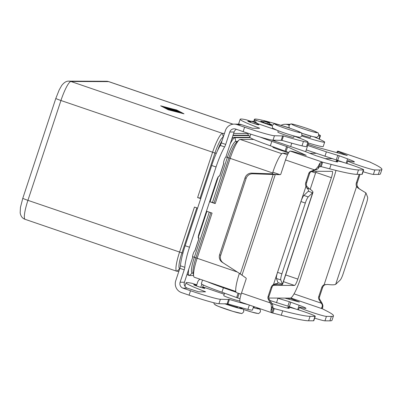 <?xml version="1.0" encoding="UTF-8"?>
<svg xmlns="http://www.w3.org/2000/svg" width="402" height="402" viewBox="0 0 402 402"><rect width="100%" height="100%" fill="white"/><g stroke="black" fill="none" stroke-linecap="round" stroke-linejoin="round"><path stroke-width="0.6" d="M321.525 307.872L321.801 308.48L326.61 310.952A117.037 6.834 -161.7 0 1 333.474 315.846A117.037 6.834 -161.7 0 1 331.369 316.414L326.424 316.394A14.377 0.839 -161.7 0 1 323.464 315.821A14.377 0.839 -161.7 0 1 308.218 311.053A14.377 0.839 -161.7 0 1 299.379 307.299A14.377 0.839 -161.7 0 1 302.6 307.806A15.05 0.879 18.3 0 0 305.967 308.334A15.05 0.879 18.3 0 0 299.148 305.279L289.355 301.716L277.335 298.073M314.655 318.128A14.377 0.839 18.3 0 0 321.997 320.258A14.377 0.839 18.3 0 0 324.957 320.836L329.901 320.851A117.037 6.834 18.3 0 0 332.007 320.283L333.474 315.846M307.716 145.469L326.389 151.861L339.243 155.78L347.574 158.855A15.05 0.879 -161.7 0 1 354.393 161.911A15.05 0.879 -161.7 0 1 351.026 161.378A14.377 0.839 18.3 0 0 347.805 160.87A14.377 0.839 18.3 0 0 356.644 164.629A14.377 0.839 18.3 0 0 371.89 169.393A14.377 0.839 18.3 0 0 374.85 169.971L379.795 169.986A117.037 6.834 18.3 0 0 381.9 169.418L380.433 173.855A117.037 6.834 -161.7 0 1 378.327 174.423L373.383 174.408A14.377 0.839 -161.7 0 1 370.423 173.83A14.377 0.839 -161.7 0 1 363.081 171.704M344.765 162.8L306.249 149.906M274.898 140.936L272.526 140.142M360.041 174.367L357.252 182.789L356.388 182.784A5.015 4.93 90.2 0 0 356.599 186.518L324.112 284.742A5.015 4.93 -89.8 0 0 321.731 287.586L318.701 296.741A3.342 3.286 -89.8 0 0 319.012 299.55L321.173 303.153L321.55 303.158L322.037 303.158L319.876 299.555A3.342 3.286 90.2 0 1 319.565 296.746L322.595 287.591A5.015 4.93 90.2 0 1 324.977 284.747L327.595 284.45C331.771 284.998 334.469 284.958 335.69 284.33L340.127 280.149A6.688 1.171 -71.1 0 0 343.067 274.028L366.478 203.236A6.688 1.171 108.9 0 0 367.589 197.111L365.926 192.91L359.217 188.829C357.564 187.714 356.695 186.94 356.599 186.518L357.463 186.523L359.217 188.829M357.252 182.789A5.015 4.93 -89.8 0 0 357.463 186.523M381.9 169.418A117.037 6.834 18.3 0 0 375.036 164.524L370.312 162.257M370.594 162.287L338.318 151.237A9.362 1.643 108.9 0 0 338.223 151.222L337.318 151.237L338.077 151.624L347.268 155.509L316.103 146.961L308.098 144.298M326.389 151.861L324.922 156.298M356.388 182.784L359.172 174.362M263.426 122.384A1.673 0.291 -71.1 0 1 264.084 121.283L265.255 121.283A1.673 0.291 -71.1 0 1 265.275 121.288A1.673 0.291 -71.1 0 1 265.29 121.298M269.405 124.349A1.673 0.291 108.9 0 0 269.636 122.781A1.673 0.291 108.9 0 0 269.616 122.776L268.441 122.776A1.673 0.291 108.9 0 0 267.787 123.861M284.842 298.093L299.4 302.043L289.802 298.108M269.873 300.455L287.887 306.153L296.339 309.223M325.404 284.45L324.977 284.747M322.037 303.158L322.625 304.671C323.017 305.369 322.972 306.555 322.479 308.228A9.362 1.643 -71.1 0 1 322.248 308.751M321.53 308.123L321.63 307.63A4.683 0.819 108.9 0 0 322.444 306.053L321.962 304.083L321.173 303.153L294.048 293.872M276.496 302.721L277.963 298.284M263.662 121.836A5.854 0.342 18.3 0 0 260.777 121.198A5.854 0.342 18.3 0 0 265.25 123.032A5.854 0.342 18.3 0 0 271.888 124.871A5.854 0.342 18.3 0 0 269.566 123.806M256.642 123.786A5.854 0.342 -161.7 0 1 258.908 124.831A5.854 0.342 -161.7 0 1 252.27 122.987A5.854 0.342 -161.7 0 1 247.798 121.158A5.854 0.342 -161.7 0 1 250.737 121.811M196.588 285.335A5.854 0.342 18.3 0 0 193.714 284.696A5.854 0.342 18.3 0 0 198.186 286.531A5.854 0.342 18.3 0 0 204.824 288.37A5.854 0.342 18.3 0 0 202.573 287.335M224.562 293.128L223.738 295.631A8.362 0.487 18.3 0 0 230.823 298.485A8.362 0.487 18.3 0 0 239.461 300.922A8.362 0.487 18.3 0 0 239.612 300.877L239.828 300.219M237.682 306.711L237.517 307.218A8.362 0.487 -161.7 0 1 237.366 307.259A8.362 0.487 -161.7 0 1 225.617 303.731M288.581 152.433A8.362 0.487 -161.7 0 1 288.566 152.433A8.362 0.487 -161.7 0 1 279.928 150.001A8.362 0.487 -161.7 0 1 272.842 147.147L272.988 146.705M294.133 136.022L293.696 137.338A8.362 0.487 -161.7 0 1 293.545 137.378A8.362 0.487 -161.7 0 1 284.907 134.946A8.362 0.487 -161.7 0 1 277.822 132.092L278.259 130.776M253.366 307.213A8.362 0.487 18.3 0 0 254.054 307.314A8.362 0.487 18.3 0 0 254.205 307.269L254.371 306.771M302.133 135.178A8.362 0.487 18.3 0 0 310.233 137.434A8.362 0.487 18.3 0 0 310.384 137.394L310.821 136.077M166.398 108.153L176.729 111.731L166.327 108.354M170.94 108.761L178.056 111.138L170.94 108.761M161.549 106.123L168.619 109.801L183.101 113.505L176.036 109.826L161.503 106.259M176.342 109.826L184 113.811L168.307 109.801L160.649 105.816L176.297 109.962M168.116 107.927L179.202 111.741L168.071 108.073M177.091 111.289L169.066 108.5L179.744 112.093L176.101 111.108L178.197 112.088L164.272 107.274L177.056 111.389M200.734 198.633L197.603 197.563L212.537 152.398A20.065 3.517 -71.1 0 1 222.537 133.394L224.472 133.399M233.647 133.429L247.692 133.474M197.603 197.563L200.02 198.181L214.954 153.016A16.718 2.93 -71.1 0 1 223.221 137.182M248.552 135.223L233.07 135.178M217.472 150.795A16.718 2.93 -71.1 0 1 222.07 140.655M200.02 198.181L200.794 198.447M249.813 137.343L233.919 137.293A20.065 3.517 108.9 0 0 232.783 137.901A20.065 3.517 108.9 0 0 231.798 139.022M232.949 135.539L248.863 135.59M236.406 129.323A4.683 4.603 90.2 0 0 234.115 132.007L225.818 157.102A3.342 0.588 108.9 0 0 224.185 160.172A3.342 0.588 108.9 0 0 223.688 163.433A3.342 0.588 108.9 0 0 223.723 163.438L223.743 163.438A5.015 0.291 -161.7 0 0 223.834 163.413A5.015 0.291 -161.7 0 0 223.567 163.217M230.195 143.871A20.065 3.517 -71.1 0 1 234.994 137.66L250.225 137.705M237.17 271.968L197.131 258.265L212.07 213.1L206.914 211.336L198.221 237.617A5.015 0.291 -161.7 0 1 199.136 238.105A5.015 0.291 -161.7 0 1 199.045 238.13L198.462 238.13A5.015 0.879 -71.1 0 1 198.412 238.12A5.015 0.879 -71.1 0 1 199.111 233.371L216.472 180.865A5.015 0.879 108.9 0 1 218.974 176.116L219.552 176.116A5.015 0.291 18.3 0 0 219.643 176.091L223.834 163.413M253.717 139.464L240.15 139.424A20.065 3.517 108.9 0 0 239.014 140.032A20.065 3.517 108.9 0 0 230.15 158.428L215.216 203.593L210.06 201.829L218.402 176.599M210.06 201.829L212.477 202.442L227.411 157.282A16.718 2.93 -71.1 0 1 235.743 141.444L237.476 141.449M212.477 202.442L214.035 202.98L228.969 157.815A16.718 2.93 -71.1 0 1 236.356 142.484L239.014 140.032M214.035 202.98L215.216 203.593M178.875 271.27L176.94 271.26A20.065 3.517 -71.1 0 1 176.729 271.229A20.065 3.517 -71.1 0 1 179.518 252.235L194.457 207.07L197.588 208.141M196.809 207.874L181.935 252.853A16.718 2.93 108.9 0 0 179.614 268.682L179.719 268.717M187.347 273.42A20.065 3.517 108.9 0 0 187.402 273.847A20.065 3.517 108.9 0 0 188.116 275.124L189.191 275.491A20.065 3.517 -71.1 0 1 188.714 269.3M193.558 275.541L189.397 275.526A20.065 3.517 -71.1 0 1 189.191 275.491M209.271 212.14L194.397 257.114A16.718 2.93 108.9 0 0 192.071 272.943L193.191 273.325M210.829 212.673L195.955 257.647A16.718 2.93 108.9 0 0 193.035 272.41L193.633 275.978A20.065 3.517 108.9 0 0 194.342 277.254L235.823 291.455M192.563 256.647L197.131 258.265A20.065 3.517 108.9 0 0 193.633 275.978M316.203 153.313L309.771 153.293M288.334 153.227L282.842 153.207A20.065 3.517 108.9 0 0 272.842 172.212L272.295 173.875M239.381 273.39L239.301 273.631A20.065 3.517 108.9 0 0 236.512 292.626L241.125 294.204M310.193 189.302L315.796 172.347A6.688 1.171 108.9 0 0 316.133 171.287M311.937 171.272L332.233 171.337A6.688 1.171 -71.1 0 1 332.303 171.347A6.688 1.171 -71.1 0 1 331.374 177.679L297.832 279.099A6.688 1.171 -71.1 0 1 294.495 285.435L273.259 285.365M325.158 158.624L332.72 158.649M335.966 170.418A20.065 3.517 -71.1 0 1 333.846 177.689L300.304 279.109A20.065 3.517 -71.1 0 1 290.304 298.113L268.777 298.043M337.358 160.071A20.065 3.517 -71.1 0 1 337.429 160.855M192.664 257.124L192.734 257.144A3.342 0.588 -71.1 0 1 192.699 257.139A3.342 0.588 -71.1 0 1 193.191 253.883A3.342 0.588 -71.1 0 1 194.829 250.808L194.849 250.808A5.015 0.291 18.3 0 0 194.94 250.783L199.136 238.105M253.602 306.51L252.431 310.042A23.406 1.367 18.3 0 1 247.908 309.394A66.878 3.904 18.3 0 1 227.934 303.927L218.919 303.711A26.753 1.563 18.3 0 1 189.061 295.168L181.533 292.591A9.362 9.201 90.2 0 1 175.744 280.732L179.85 268.32L184.211 269.812L180.106 282.224A4.683 4.603 -89.8 0 0 183 288.154L190.528 290.731A26.753 1.563 18.3 0 0 220.386 299.274L229.401 299.49A66.878 3.904 18.3 0 0 248.28 304.686M196.754 284.832L192.262 283.37A50.16 2.93 18.3 0 0 186.086 282.792A50.16 2.93 18.3 0 0 204.97 291.535L205.568 291.832L198.588 291.812L187.327 288.169A4.683 4.603 90.2 0 1 184.433 282.239L192.734 257.144M224.2 294.229L202.724 286.877M179.85 268.32A3.342 0.588 -71.1 0 0 180.443 265.807A26.753 4.693 108.9 0 1 185.156 245.733L189.518 247.225A26.753 4.693 108.9 0 0 184.799 267.3A3.342 0.588 -71.1 0 1 184.211 269.812M185.156 245.733L211.693 165.488A26.753 4.693 -71.1 0 1 220.256 145.423A3.342 0.588 108.9 0 0 221.326 142.916L225.432 130.504A9.362 9.201 90.2 0 1 237.085 124.615L244.612 127.193A26.753 1.563 18.3 0 0 274.476 135.735L283.485 135.951A66.878 3.904 18.3 0 0 303.46 141.419A23.406 1.367 18.3 0 0 307.982 142.067A23.406 1.367 18.3 0 0 294.098 136.127M189.518 247.225L216.055 166.981A26.753 4.693 -71.1 0 1 224.612 146.916A3.342 0.588 108.9 0 0 225.683 144.408L229.788 131.997A4.683 4.603 -89.8 0 1 235.617 129.052L243.145 131.63A26.753 1.563 18.3 0 0 273.008 140.172L282.018 140.388A66.878 3.904 18.3 0 0 301.992 145.856A23.406 1.367 18.3 0 0 306.515 146.504L307.982 142.067M251.014 121.354L246.351 119.826A50.16 2.93 18.3 0 0 240.17 119.253A50.16 2.93 18.3 0 0 259.054 127.997L259.657 128.293L252.672 128.273L241.411 124.625A9.362 9.201 -89.8 0 0 238.507 124.138L234.18 124.128M240.17 119.253L238.703 123.69A50.16 2.93 18.3 0 0 238.949 124.153M276.44 130.057L256.747 123.319M290.098 124.318A9.362 9.201 -89.8 0 0 289.556 124.298L285.234 124.288A9.362 9.201 90.2 0 1 288.139 124.776L289.174 125.133M280.978 125.334A9.362 9.201 90.2 0 1 285.234 124.288M314.279 136.961A66.878 3.904 -161.7 0 1 323.942 141.484A23.406 1.367 -161.7 0 1 324.67 142.117L323.203 146.554A23.406 1.367 -161.7 0 1 307.741 142.805M272.144 125.861L254.808 119.856A50.16 2.93 -161.7 0 1 254.451 119.299A50.16 2.93 -161.7 0 1 289.194 127.836M324.67 142.117A23.406 1.367 -161.7 0 1 301.827 136.002M318.841 134.615A26.753 1.563 -161.7 0 1 320.444 135.75A26.753 1.563 -161.7 0 1 319.962 135.881L318.615 135.876M273.978 308.535L274.254 308.62L272.787 313.057L271.868 312.696L270.963 311.228A9.362 1.643 -71.1 0 1 271.42 308.068L271.154 304.51L268.37 299.389A3.342 3.286 90.2 0 1 268.064 296.586L271.089 287.425A5.015 4.93 90.2 0 1 273.476 284.581L275.33 283.782C277.234 283.706 278.154 283.335 278.094 282.671L282.455 284.164C282.812 284.797 281.199 284.837 277.616 284.289L274.34 284.586A5.015 4.93 -89.8 0 0 271.953 287.43L268.928 296.586A3.342 3.286 -89.8 0 0 269.234 299.395L272.204 303.922L272.893 305.892A4.683 0.819 108.9 0 0 272.667 307.475L274.254 308.62L282.696 310.811A117.037 6.834 18.3 0 0 310.058 316.344L315.002 316.359A14.377 0.839 18.3 0 0 315.263 316.289A14.377 0.839 18.3 0 0 314.615 315.791A14.377 0.839 18.3 0 0 299.636 310.249A14.377 0.839 18.3 0 0 287.958 307.259A14.377 0.839 18.3 0 0 288.606 307.761A15.05 0.879 -161.7 0 1 289.284 308.284A15.05 0.879 -161.7 0 1 277.239 305.213L271.812 303.48M315.263 316.289L313.796 320.726A14.377 0.839 -161.7 0 1 313.535 320.796L308.59 320.781A117.037 6.834 -161.7 0 1 281.229 315.248L272.461 312.967L240.19 301.917A9.362 1.643 108.9 0 1 241.491 293.053L270.531 302.992L271.395 302.997M271.541 140.002L305.992 151.795L316.022 155.71L325.665 158.785A15.05 0.879 18.3 0 0 337.705 161.855A15.05 0.879 18.3 0 0 337.032 161.338A14.377 0.839 -161.7 0 1 336.384 160.835A14.377 0.839 -161.7 0 1 348.062 163.825A14.377 0.839 -161.7 0 1 363.041 169.368A14.377 0.839 -161.7 0 1 363.689 169.865A14.377 0.839 -161.7 0 1 363.428 169.935L358.483 169.92A117.037 6.834 -161.7 0 1 331.122 164.388L322.68 162.197L321.213 166.634L329.655 168.825A117.037 6.834 18.3 0 0 357.016 174.357L361.961 174.373A14.377 0.839 18.3 0 0 362.222 174.302L363.689 169.865M260.094 137.047A30.095 1.759 -161.7 0 0 271.832 141.353L287.576 146.871L306.244 155.378L292.691 151.479L290.179 151.072A9.362 1.643 108.9 0 0 285.515 159.941L280.832 174.096A0.834 0.819 -89.8 0 1 280.003 174.664L273.164 174.483L272.104 173.855L275.214 174.373M250.004 136.504A5.015 4.93 90.2 0 1 247.612 133.132M250.778 134.162L249.773 137.193A30.095 1.759 18.3 0 0 270.365 145.79L288.757 152.514M278.078 282.948L276.43 278.47A6.688 1.171 -71.1 0 1 277.541 272.345L300.952 201.553A6.688 1.171 108.9 0 1 303.892 195.432L308.329 191.251C308.852 190.518 308.394 189.488 306.952 188.166L305.957 186.357L306.826 186.362L309.238 188.674C312.354 190.618 313.505 191.975 312.691 192.744L308.329 191.251L308.515 190.925M312.957 192.397L308.254 196.925A6.688 1.171 -71.1 0 0 305.314 203.045L281.902 273.837A6.688 1.171 108.9 0 0 280.792 279.963L282.526 284.42L312.957 192.397M306.826 186.362A5.015 4.93 90.2 0 1 306.615 182.629L309.64 173.473A3.342 3.286 90.2 0 1 311.56 171.423L315.419 169.885L314.555 169.88L315.952 169.046L318.324 166.252A9.362 1.643 -71.1 0 1 319.952 163.096L321.67 162.101L322.68 162.197L290.179 151.072M285.515 159.941L314.555 169.88L310.691 171.423A3.342 3.286 -89.8 0 0 308.776 173.468L305.751 182.624A5.015 4.93 -89.8 0 0 305.957 186.357L273.476 284.581L274.34 284.586M321.213 166.634L319.173 166.85A4.683 0.819 108.9 0 0 318.354 168.428L316.615 169.639L315.419 169.885M280.289 174.629L276.199 174.367M252.371 121.258A1.673 0.291 108.9 0 0 252.355 121.248A1.673 0.291 108.9 0 0 252.34 121.243L251.165 121.243A1.673 0.291 108.9 0 0 250.496 122.359M254.868 123.836A1.673 0.291 -71.1 0 1 255.526 122.736L256.702 122.736A1.673 0.291 -71.1 0 1 256.717 122.741A1.673 0.291 -71.1 0 1 256.486 124.324M272.104 173.855L251.652 173.136A6.688 6.452 120.7 0 0 245.054 177.825L219.633 254.697A6.688 6.452 -59.3 0 0 222.18 262.255L240.275 273.923L245.848 277.933A0.834 0.819 90.2 0 1 246.175 278.898L241.491 293.053M223.241 262.883A6.688 6.452 120.7 0 1 220.693 255.325L246.114 178.453A6.688 6.452 -59.3 0 1 252.712 173.764L273.164 174.483L240.275 273.923L222.18 262.255M240.004 298.792L221.939 292.214A30.095 1.759 -161.7 0 1 201.352 283.616L202.528 280.058M196.402 285.897L197.673 282.048A5.015 4.93 90.2 0 1 200.045 279.209M207.326 281.701A30.095 1.759 18.3 0 0 223.406 287.777L236.054 292.184M201.829 284.154L200.769 287.375M202.402 287.862L203.347 284.993M374.85 169.971L373.383 174.408M358.368 188.161L360.348 189.453M370.724 162.348L338.223 151.222M340.343 161.534L337.409 160.529M347.574 158.855L346.132 163.217M339.243 155.78L337.775 160.217M337.78 155.293L336.313 159.73M273.636 140.172L273.531 140.489M338.077 151.624L337.66 152.876M379.795 169.986L378.327 174.423M269.616 122.776L265.255 121.283M268.441 122.776L264.084 121.283M365.926 192.91L335.69 284.33M322.298 308.776L290.777 297.982M321.962 304.083L322.625 304.671M322.444 306.053L322.479 308.228M319.876 299.555L319.012 299.55M319.565 296.746L318.701 296.741M322.595 287.591L321.731 287.586M324.957 320.836L326.424 316.394M297.706 309.64L299.148 305.279M289.35 306.646L290.817 302.209M287.887 306.153L289.355 301.716M289.234 299.299L289.631 298.108M329.901 320.851L331.369 316.414M238.426 306.917A13.377 0.779 -161.7 0 1 242.039 308.857A13.377 0.779 -161.7 0 1 224.658 303.731M300.314 132.64A13.377 0.779 -161.7 0 1 285.385 128.369A13.377 0.779 -161.7 0 1 275.4 124.112A13.377 0.779 -161.7 0 1 290.329 128.384A13.377 0.779 -161.7 0 1 300.314 132.64M289.36 128.052L288.887 125.71C290.314 124.107 291.138 123.55 291.36 124.042C290.54 123.228 306.218 127.791 314.324 131.117C319.113 133.816 317.947 131.434 318.731 135.585C317.304 137.188 316.48 137.745 316.263 137.253L312.515 136.534L301.575 133.193A13.377 0.779 18.3 0 0 315.535 137.132M256.225 307.404L259.838 309.304L260.265 309.867L260.456 311.801C259.134 313.364 258.31 313.922 257.983 313.47L251.898 312.113L243.295 309.409A13.377 0.779 18.3 0 0 257.255 313.349M176.729 271.229L25.135 219.331C22.422 218.422 20.763 216.266 20.17 212.869L20.442 207.412L22.808 198.241L55.828 98.41A6.688 0.392 18.3 0 0 56.898 98.998A6.688 0.392 18.3 0 0 60.938 100.505A20.065 3.517 -71.1 0 1 70.938 81.5L108.64 81.621A20.065 3.517 -71.1 0 1 108.847 81.651L233.1 124.188M22.808 198.241A6.688 0.392 18.3 0 0 23.879 198.834A6.688 0.392 18.3 0 0 27.924 200.342L60.938 100.505L216.261 153.463M240.572 313.294A13.377 0.779 -161.7 0 1 225.638 309.022A13.377 0.779 -161.7 0 1 215.653 304.766M253.23 307.63A13.377 0.779 18.3 0 0 258.722 308.912A13.377 0.779 18.3 0 0 256.069 307.354M317.002 132.695A13.377 0.779 18.3 0 0 307.017 128.439A13.377 0.779 18.3 0 0 292.083 124.163A13.377 0.779 18.3 0 0 302.073 128.419A13.377 0.779 18.3 0 0 317.002 132.695M233.019 124.198L108.64 81.621A6.688 6.573 -89.8 0 0 106.565 81.269L68.863 81.149A6.688 6.573 90.2 0 1 70.938 81.5L222.537 133.394L223.261 137.057M237.014 141.876L235.743 141.444L234.994 137.66L233.919 137.293M272.596 172.955L225.889 156.891M281.842 153.695L240.15 139.424M182.91 253.185L27.924 200.342A20.065 3.517 -71.1 0 0 25.135 219.331M179.694 268.787L176.94 271.26M192.221 272.993L189.397 275.526M298.847 137.077A13.377 0.779 -161.7 0 1 283.918 132.806A13.377 0.779 -161.7 0 1 273.933 128.55M315.585 173.001L311.309 171.538M297.832 279.099L285.661 274.933M331.374 177.679L315.796 172.347M294.495 285.435L283.44 281.651M287.525 154.81L282.842 153.207M279.817 174.599L272.842 172.212M240.316 273.978L239.301 273.631M219.552 176.116L223.743 163.438M194.849 250.808L199.045 238.13M187.327 288.169L183 288.154M180.106 282.224L184.433 282.239M204.874 291.832L204.97 291.535M189.061 295.168L190.528 290.731M218.919 303.711L220.386 299.274M227.14 303.736L228.607 299.299M227.934 303.927L229.401 299.49M247.908 309.394L249.346 305.053M180.443 265.807L184.799 267.3M211.693 165.488L216.055 166.981M234.115 132.007L229.788 131.997M241.411 124.625L237.085 124.615M259.054 127.997L258.958 128.293M274.476 135.735L273.008 140.172M244.612 127.193L243.145 131.63M282.696 135.76L281.229 140.197M283.485 135.951L282.018 140.388M303.46 141.419L301.992 145.856M221.326 142.916L225.683 144.408M220.256 145.423L224.612 146.916M289.46 124.781L288.139 124.776M256.074 120.359L255.431 122.298M254.808 119.856L254.144 121.861M319.962 135.881L318.932 138.992M297.42 136.871L297.284 137.283M313.535 320.796L315.002 316.359M337.032 161.338L336.851 161.875M306.952 188.166L309.238 188.674M305.751 182.624L306.615 182.629M320.374 166.473L321.67 162.101M316.615 169.639L315.952 169.046M318.354 168.428L318.324 166.252M319.173 166.85L319.952 163.096M310.691 171.423L311.56 171.423M308.776 173.468L309.64 173.473M363.428 169.935L361.961 174.373M271.832 141.353L270.365 145.79M286.606 146.499L285.139 150.936M287.576 146.871L286.108 151.308M331.122 164.388L329.655 168.825M358.483 169.92L357.016 174.357M303.892 195.432L308.254 196.925M300.952 201.553L305.314 203.045M255.526 122.736L251.165 121.243M256.702 122.736L252.34 121.243M246.114 178.453L245.054 177.825M252.712 173.764L251.652 173.136M277.541 272.345L281.902 273.837M275.335 174.367L241.954 275.3M275.33 283.782L277.616 284.289M282.455 284.164L312.691 192.744M276.43 278.47L280.792 279.963M272.893 305.892L271.42 308.068M272.204 303.922L271.154 304.51M273.46 308.324L271.868 312.696M272.667 307.475L270.963 311.228M273.707 308.434L274.254 308.62M281.229 315.248L282.696 310.811M288.425 308.299L288.606 307.761M221.939 292.214L223.406 287.777M236.713 297.359L238.1 293.169M237.682 297.731L239.079 293.505M308.59 320.781L310.058 316.344M268.37 299.389L269.234 299.395M268.064 296.586L268.928 296.586M271.089 287.425L271.953 287.43M220.693 255.325L219.633 254.697M298.52 309.897L299.379 307.299M347.805 160.87L346.946 163.473M336.851 152.649L337.318 151.237M265.275 121.288L269.636 122.781M288.425 299.078L288.747 298.108M213.804 302.736L214.171 303.907L214.929 304.706L218.331 306.344L232.884 311.369L241.295 313.419C241.517 313.912 242.341 313.354 243.768 311.746L243.522 309.716L243.13 309.233L238.492 306.937M272.199 125.66C273.521 124.097 274.345 123.54 274.672 123.987C277.058 123.922 289.973 128.067 296.932 130.781C303.128 133.956 301.023 131.434 302.043 135.529C300.721 137.092 299.902 137.65 299.575 137.203C297.189 137.268 284.274 133.122 277.315 130.409C271.119 127.233 273.224 129.756 272.199 125.66M290.651 146.544L291.767 143.172M305.661 151.68L308.515 143.042M232.783 137.901L231.899 138.715M187.337 273.455L187.402 273.847M275.149 140.177L274.832 141.127M106.565 81.269L108.847 81.651M55.828 98.41L59.164 89.993L61.677 85.531C64.114 82.405 66.511 80.948 68.863 81.149M186.086 282.792L184.93 286.274M253.662 121.695L254.451 119.299M319.314 139.162L320.444 135.75M336.384 160.835L336.087 161.735M256.717 122.741L252.355 121.248M240.682 274.254L239.542 273.486M287.661 308.158L287.958 307.259"/></g></svg>
